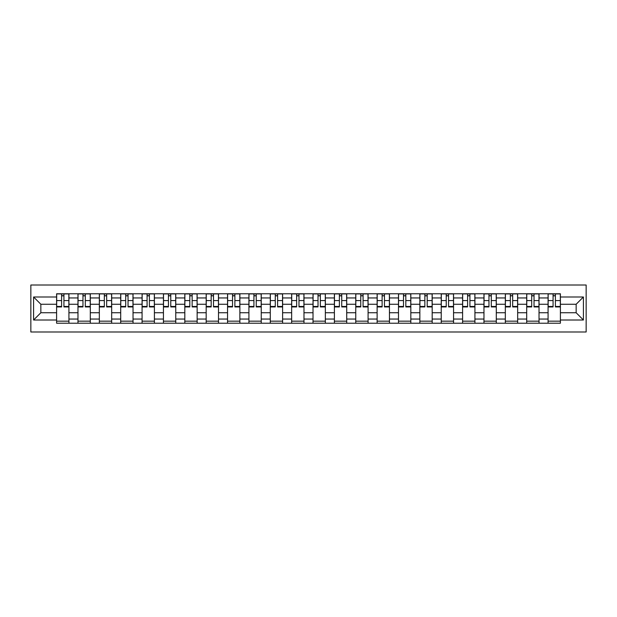 <?xml version="1.0" encoding="UTF-8"?>
<svg xmlns="http://www.w3.org/2000/svg" width="617" height="617" viewBox="0 0 617 617"><rect width="100%" height="100%" fill="white"/><g stroke="black" fill="none" stroke-linecap="round" stroke-linejoin="round"><path stroke-width="0.93" d="M30.85 331.992L586.15 331.992L586.15 285.008L30.85 285.008L30.85 331.992M77.973 323.223L77.973 297.949L68.927 297.949L68.927 323.223M68.927 297.949L68.927 293.777M77.973 297.949L77.973 293.777M90.298 293.777L90.298 323.223M99.337 323.223L99.337 293.777M111.669 293.777L111.669 323.223M120.708 323.223L120.708 293.777M133.033 293.777L133.033 323.223M142.072 323.223L142.072 293.777M154.404 293.777L154.404 323.223M163.443 323.223L163.443 293.777M175.768 293.777L175.768 323.223M184.815 323.223L184.815 293.777M197.139 293.777L197.139 323.223M206.178 323.223L206.178 293.777M218.511 293.777L218.511 323.223M227.55 323.223L227.55 293.777M239.874 293.777L239.874 323.223M248.913 323.223L248.913 293.777M261.246 293.777L261.246 323.223M270.285 323.223L270.285 293.777M282.609 293.777L282.609 323.223M291.648 323.223L291.648 293.777M303.98 293.777L303.98 323.223M313.02 323.223L313.02 293.777M325.352 293.777L325.352 323.223M334.391 323.223L334.391 293.777M346.715 293.777L346.715 323.223M355.754 323.223L355.754 293.777M368.087 293.777L368.087 323.223M377.126 323.223L377.126 293.777M389.45 293.777L389.45 323.223M398.489 323.223L398.489 293.777M410.822 293.777L410.822 323.223M419.861 323.223L419.861 293.777M432.185 293.777L432.185 323.223M441.232 323.223L441.232 293.777M453.557 293.777L453.557 323.223M462.596 323.223L462.596 293.777M474.928 293.777L474.928 323.223M483.967 323.223L483.967 293.777M496.292 293.777L496.292 323.223M505.331 323.223L505.331 293.777M517.663 293.777L517.663 323.223M526.702 323.223L526.702 293.777M539.027 293.777L539.027 323.223M548.073 323.223L548.073 293.777M548.073 312.75L539.027 312.75M526.702 312.75L517.663 312.75M505.331 312.75L496.292 312.75M483.967 312.75L474.928 312.75M462.596 312.75L453.557 312.75M441.232 312.75L432.185 312.75M419.861 312.75L410.822 312.75M398.489 312.75L389.45 312.75M377.126 312.75L368.087 312.75M355.754 312.75L346.715 312.75M334.391 312.75L325.352 312.75M313.02 312.75L303.98 312.75M291.648 312.75L282.609 312.75M270.285 312.75L261.246 312.75M248.913 312.75L239.874 312.75M227.55 312.75L218.511 312.75M206.178 312.75L197.139 312.75M184.815 312.75L175.768 312.75M163.443 312.75L154.404 312.75M142.072 312.75L133.033 312.75M120.708 312.75L111.669 312.75M99.337 312.75L90.298 312.75M77.973 312.75L68.927 312.75M548.073 304.25L539.027 304.25M526.702 304.25L517.663 304.25M505.331 304.25L496.292 304.25M483.967 304.25L474.928 304.25M462.596 304.25L453.557 304.25M441.232 304.25L432.185 304.25M419.861 304.25L410.822 304.25M398.489 304.25L389.45 304.25M377.126 304.25L368.087 304.25M355.754 304.25L346.715 304.25M334.391 304.25L325.352 304.25M313.02 304.25L303.98 304.25M291.648 304.25L282.609 304.25M270.285 304.25L261.246 304.25M248.913 304.25L239.874 304.25M227.55 304.25L218.511 304.25M206.178 304.25L197.139 304.25M184.815 304.25L175.768 304.25M163.443 304.25L154.404 304.25M142.072 304.25L133.033 304.25M120.708 304.25L111.669 304.25M99.337 304.25L90.298 304.25M77.973 304.25L68.927 304.25M40.845 312.75L56.602 312.75L56.602 304.25L40.845 304.25L40.845 312.75L33.588 320.007L33.588 296.993L56.602 296.993L56.602 304.25M560.398 304.25L560.398 312.75L576.155 312.75L576.155 304.25L560.398 304.25L560.398 293.777L56.602 293.777L56.602 296.993M560.398 296.993L583.412 296.993L583.412 320.007L560.398 320.007L560.398 312.75M56.602 312.75L56.602 323.223L560.398 323.223L560.398 320.007M56.602 320.007L33.588 320.007M68.927 321.172L56.602 321.172M61.6 295.828L63.929 295.828M90.298 321.172L77.973 321.172M82.971 295.828L85.3 295.828M111.669 321.172L99.337 321.172M104.335 295.828L106.664 295.828M133.033 321.172L120.708 321.172M125.706 295.828L128.035 295.828M154.404 321.172L142.072 321.172M147.077 295.828L149.399 295.828M175.768 321.172L163.443 321.172M168.441 295.828L170.77 295.828M197.139 321.172L184.815 321.172M189.812 295.828L192.142 295.828M218.511 321.172L206.178 321.172M211.176 295.828L213.505 295.828M239.874 321.172L227.55 321.172M232.547 295.828L234.876 295.828M261.246 321.172L248.913 321.172M253.919 295.828L256.24 295.828M282.609 321.172L270.285 321.172M275.282 295.828L277.611 295.828M303.98 321.172L291.648 321.172M296.654 295.828L298.983 295.828M325.352 321.172L313.02 321.172M318.017 295.828L320.346 295.828M346.715 321.172L334.391 321.172M339.389 295.828L341.718 295.828M368.087 321.172L355.754 321.172M360.76 295.828L363.081 295.828M389.45 321.172L377.126 321.172M382.124 295.828L384.453 295.828M410.822 321.172L398.489 321.172M403.495 295.828L405.824 295.828M432.185 321.172L419.861 321.172M424.858 295.828L427.188 295.828M453.557 321.172L441.232 321.172M446.23 295.828L448.559 295.828M474.928 321.172L462.596 321.172M467.601 295.828L469.923 295.828M496.292 321.172L483.967 321.172M488.965 295.828L491.294 295.828M517.663 321.172L505.331 321.172M510.336 295.828L512.665 295.828M539.027 321.172L526.702 321.172M531.7 295.828L534.029 295.828M560.398 321.172L548.073 321.172M553.071 295.828L555.4 295.828M33.588 296.993L40.845 304.25M576.155 312.75L583.412 320.007M576.155 304.25L583.412 296.993M63.929 306.456L68.857 306.456L68.857 306.927L63.929 306.927L63.929 293.916L68.857 293.916L66.119 293.916M68.857 306.456L68.857 293.916M61.6 295.69L63.929 295.69M59.409 293.916L56.671 293.916L56.671 306.927L61.6 306.927L61.6 293.916L59.618 293.916M56.671 293.916L65.919 293.916M85.3 306.456L90.229 306.456L90.229 306.927L85.3 306.927L85.3 293.916L90.229 293.916L87.491 293.916M90.229 306.456L90.229 293.916M82.971 295.69L85.3 295.69M80.781 293.916L78.035 293.916L78.035 306.927L82.971 306.927L82.971 293.916L80.981 293.916M78.035 293.916L87.282 293.916M106.664 306.456L111.6 306.456L111.6 306.927L106.664 306.927L106.664 293.916L111.6 293.916L108.854 293.916M111.6 306.456L111.6 293.916M104.335 295.69L106.664 295.69M102.144 293.916L99.406 293.916L99.406 306.927L104.335 306.927L104.335 293.916L102.353 293.916M99.406 293.916L108.654 293.916M128.035 306.456L132.964 306.456L132.964 306.927L128.035 306.927L128.035 293.916L132.964 293.916L130.226 293.916M132.964 306.456L132.964 293.916M125.706 295.69L128.035 295.69M123.516 293.916L120.778 293.916L120.778 306.927L125.706 306.927L125.706 293.916L123.716 293.916M120.778 293.916L130.017 293.916M149.399 306.456L154.335 306.456L154.335 306.927L149.399 306.927L149.399 293.916L154.335 293.916L151.597 293.916M154.335 306.456L154.335 293.916M147.077 295.69L149.399 295.69M144.879 293.916L142.141 293.916L142.141 306.927L147.077 306.927L147.077 293.916L145.088 293.916M142.141 293.916L151.389 293.916M170.77 306.456L175.698 306.456L175.698 306.927L170.77 306.927L170.77 293.916L175.698 293.916L172.961 293.916M175.698 306.456L175.698 293.916M168.441 295.69L170.77 295.69M166.251 293.916L163.513 293.916L163.513 306.927L168.441 306.927L168.441 293.916L166.459 293.916M163.513 293.916L172.76 293.916M192.142 306.456L197.07 306.456L197.07 306.927L192.142 306.927L192.142 293.916L197.07 293.916L194.332 293.916M197.07 306.456L197.07 293.916M189.812 295.69L192.142 295.69M187.622 293.916L184.876 293.916L184.876 306.927L189.812 306.927L189.812 293.916L187.823 293.916M184.876 293.916L194.124 293.916M213.505 306.456L218.441 306.456L218.441 306.927L213.505 306.927L213.505 293.916L218.441 293.916L215.695 293.916M218.441 306.456L218.441 293.916M211.176 295.69L213.505 295.69M208.986 293.916L206.248 293.916L206.248 306.927L211.176 306.927L211.176 293.916L209.194 293.916M206.248 293.916L215.495 293.916M234.876 306.456L239.805 306.456L239.805 306.927L234.876 306.927L234.876 293.916L239.805 293.916L237.067 293.916M239.805 306.456L239.805 293.916M232.547 295.69L234.876 295.69M230.357 293.916L227.619 293.916L227.619 306.927L232.547 306.927L232.547 293.916L230.557 293.916M227.619 293.916L236.859 293.916M256.24 306.456L261.176 306.456L261.176 306.927L256.24 306.927L256.24 293.916L261.176 293.916L258.438 293.916M261.176 306.456L261.176 293.916M253.919 295.69L256.24 295.69M251.721 293.916L248.983 293.916L248.983 306.927L253.919 306.927L253.919 293.916L251.929 293.916M248.983 293.916L258.23 293.916M277.611 306.456L282.54 306.456L282.54 306.927L277.611 306.927L277.611 293.916L282.54 293.916L279.802 293.916M282.54 306.456L282.54 293.916M275.282 295.69L277.611 295.69M273.092 293.916L270.354 293.916L270.354 306.927L275.282 306.927L275.282 293.916L273.3 293.916M270.354 293.916L279.601 293.916M298.983 306.456L303.911 306.456L303.911 306.927L298.983 306.927L298.983 293.916L303.911 293.916L301.173 293.916M303.911 306.456L303.911 293.916M296.654 295.69L298.983 295.69M294.463 293.916L291.718 293.916L291.718 306.927L296.654 306.927L296.654 293.916L294.664 293.916M291.718 293.916L300.965 293.916M320.346 306.456L325.282 306.456L325.282 306.927L320.346 306.927L320.346 293.916L325.282 293.916L322.537 293.916M325.282 306.456L325.282 293.916M318.017 295.69L320.346 295.69M315.827 293.916L313.089 293.916L313.089 306.927L318.017 306.927L318.017 293.916L316.035 293.916M313.089 293.916L322.336 293.916M341.718 306.456L346.646 306.456L346.646 306.927L341.718 306.927L341.718 293.916L346.646 293.916L343.908 293.916M346.646 306.456L346.646 293.916M339.389 295.69L341.718 295.69M337.198 293.916L334.46 293.916L334.46 306.927L339.389 306.927L339.389 293.916L337.399 293.916M334.46 293.916L343.7 293.916M363.081 306.456L368.017 306.456L368.017 306.927L363.081 306.927L363.081 293.916L368.017 293.916L365.279 293.916M368.017 306.456L368.017 293.916M360.76 295.69L363.081 295.69M358.562 293.916L355.824 293.916L355.824 306.927L360.76 306.927L360.76 293.916L358.77 293.916M355.824 293.916L365.071 293.916M384.453 306.456L389.381 306.456L389.381 306.927L384.453 306.927L384.453 293.916L389.381 293.916L386.643 293.916M389.381 306.456L389.381 293.916M382.124 295.69L384.453 295.69M379.933 293.916L377.195 293.916L377.195 306.927L382.124 306.927L382.124 293.916L380.141 293.916M377.195 293.916L386.443 293.916M405.824 306.456L410.752 306.456L410.752 306.927L405.824 306.927L405.824 293.916L410.752 293.916L408.014 293.916M410.752 306.456L410.752 293.916M403.495 295.69L405.824 295.69M401.305 293.916L398.559 293.916L398.559 306.927L403.495 306.927L403.495 293.916L401.505 293.916M398.559 293.916L407.806 293.916M427.188 306.456L432.124 306.456L432.124 306.927L427.188 306.927L427.188 293.916L432.124 293.916L429.378 293.916M432.124 306.456L432.124 293.916M424.858 295.69L427.188 295.69M422.668 293.916L419.93 293.916L419.93 306.927L424.858 306.927L424.858 293.916L422.876 293.916M419.93 293.916L429.177 293.916M448.559 306.456L453.487 306.456L453.487 306.927L448.559 306.927L448.559 293.916L453.487 293.916L450.749 293.916M453.487 306.456L453.487 293.916M446.23 295.69L448.559 295.69M444.039 293.916L441.302 293.916L441.302 306.927L446.23 306.927L446.23 293.916L444.24 293.916M441.302 293.916L450.541 293.916M469.923 306.456L474.859 306.456L474.859 306.927L469.923 306.927L469.923 293.916L474.859 293.916L472.121 293.916M474.859 306.456L474.859 293.916M467.601 295.69L469.923 295.69M465.403 293.916L462.665 293.916L462.665 306.927L467.601 306.927L467.601 293.916L465.611 293.916M462.665 293.916L471.912 293.916M491.294 306.456L496.222 306.456L496.222 306.927L491.294 306.927L491.294 293.916L496.222 293.916L493.484 293.916M496.222 306.456L496.222 293.916M488.965 295.69L491.294 295.69M486.774 293.916L484.036 293.916L484.036 306.927L488.965 306.927L488.965 293.916L486.983 293.916M484.036 293.916L493.284 293.916M512.665 306.456L517.594 306.456L517.594 306.927L512.665 306.927L512.665 293.916L517.594 293.916L514.856 293.916M517.594 306.456L517.594 293.916M510.336 295.69L512.665 295.69M508.146 293.916L505.4 293.916L505.4 306.927L510.336 306.927L510.336 293.916L508.346 293.916M505.4 293.916L514.647 293.916M534.029 306.456L538.965 306.456L538.965 306.927L534.029 306.927L534.029 293.916L538.965 293.916L536.219 293.916M538.965 306.456L538.965 293.916M531.7 295.69L534.029 295.69M529.509 293.916L526.771 293.916L526.771 306.927L531.7 306.927L531.7 293.916L529.718 293.916M526.771 293.916L536.019 293.916M555.4 306.456L560.329 306.456L560.329 306.927L555.4 306.927L555.4 293.916L560.329 293.916L557.591 293.916M560.329 306.456L560.329 293.916M553.071 295.69L555.4 295.69M550.881 293.916L548.143 293.916L548.143 306.927L553.071 306.927L553.071 293.916L551.081 293.916M548.143 293.916L557.382 293.916M526.702 297.949L517.663 297.949M505.331 297.949L496.292 297.949M483.967 297.949L474.928 297.949M462.596 297.949L453.557 297.949M441.232 297.949L432.185 297.949M419.861 297.949L410.822 297.949M398.489 297.949L389.45 297.949M377.126 297.949L368.087 297.949M355.754 297.949L346.715 297.949M334.391 297.949L325.352 297.949M313.02 297.949L303.98 297.949M291.648 297.949L282.609 297.949M270.285 297.949L261.246 297.949M248.913 297.949L239.874 297.949M227.55 297.949L218.511 297.949M206.178 297.949L197.139 297.949M184.815 297.949L175.768 297.949M163.443 297.949L154.404 297.949M142.072 297.949L133.033 297.949M120.708 297.949L111.669 297.949M99.337 297.949L90.298 297.949M548.073 297.949L539.027 297.949M526.702 319.051L517.663 319.051M505.331 319.051L496.292 319.051M483.967 319.051L474.928 319.051M462.596 319.051L453.557 319.051M441.232 319.051L432.185 319.051M419.861 319.051L410.822 319.051M398.489 319.051L389.45 319.051M377.126 319.051L368.087 319.051M355.754 319.051L346.715 319.051M334.391 319.051L325.352 319.051M313.02 319.051L303.98 319.051M291.648 319.051L282.609 319.051M270.285 319.051L261.246 319.051M248.913 319.051L239.874 319.051M227.55 319.051L218.511 319.051M206.178 319.051L197.139 319.051M184.815 319.051L175.768 319.051M163.443 319.051L154.404 319.051M142.072 319.051L133.033 319.051M120.708 319.051L111.669 319.051M99.337 319.051L90.298 319.051M77.973 319.051L68.927 319.051M548.073 319.051L539.027 319.051M63.929 300.564L68.857 300.564M56.671 306.456L61.6 306.456M56.671 300.564L61.6 300.564M85.3 300.564L90.229 300.564M78.035 306.456L82.971 306.456M78.035 300.564L82.971 300.564M106.664 300.564L111.6 300.564M99.406 306.456L104.335 306.456M99.406 300.564L104.335 300.564M128.035 300.564L132.964 300.564M120.778 306.456L125.706 306.456M120.778 300.564L125.706 300.564M149.399 300.564L154.335 300.564M142.141 306.456L147.077 306.456M142.141 300.564L147.077 300.564M170.77 300.564L175.698 300.564M163.513 306.456L168.441 306.456M163.513 300.564L168.441 300.564M192.142 300.564L197.07 300.564M184.876 306.456L189.812 306.456M184.876 300.564L189.812 300.564M213.505 300.564L218.441 300.564M206.248 306.456L211.176 306.456M206.248 300.564L211.176 300.564M234.876 300.564L239.805 300.564M227.619 306.456L232.547 306.456M227.619 300.564L232.547 300.564M256.24 300.564L261.176 300.564M248.983 306.456L253.919 306.456M248.983 300.564L253.919 300.564M277.611 300.564L282.54 300.564M270.354 306.456L275.282 306.456M270.354 300.564L275.282 300.564M298.983 300.564L303.911 300.564M291.718 306.456L296.654 306.456M291.718 300.564L296.654 300.564M320.346 300.564L325.282 300.564M313.089 306.456L318.017 306.456M313.089 300.564L318.017 300.564M341.718 300.564L346.646 300.564M334.46 306.456L339.389 306.456M334.46 300.564L339.389 300.564M363.081 300.564L368.017 300.564M355.824 306.456L360.76 306.456M355.824 300.564L360.76 300.564M384.453 300.564L389.381 300.564M377.195 306.456L382.124 306.456M377.195 300.564L382.124 300.564M405.824 300.564L410.752 300.564M398.559 306.456L403.495 306.456M398.559 300.564L403.495 300.564M427.188 300.564L432.124 300.564M419.93 306.456L424.858 306.456M419.93 300.564L424.858 300.564M448.559 300.564L453.487 300.564M441.302 306.456L446.23 306.456M441.302 300.564L446.23 300.564M469.923 300.564L474.859 300.564M462.665 306.456L467.601 306.456M462.665 300.564L467.601 300.564M491.294 300.564L496.222 300.564M484.036 306.456L488.965 306.456M484.036 300.564L488.965 300.564M512.665 300.564L517.594 300.564M505.4 306.456L510.336 306.456M505.4 300.564L510.336 300.564M534.029 300.564L538.965 300.564M526.771 306.456L531.7 306.456M526.771 300.564L531.7 300.564M555.4 300.564L560.329 300.564M548.143 306.456L553.071 306.456M548.143 300.564L553.071 300.564"/></g></svg>
